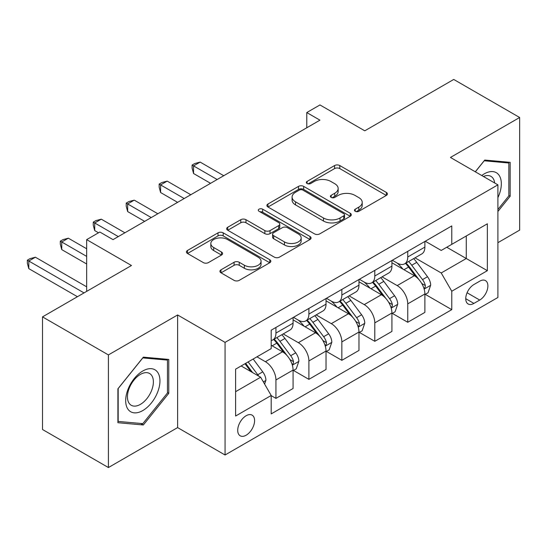 <?xml version="1.0" encoding="UTF-8"?>
<svg xmlns="http://www.w3.org/2000/svg" width="547" height="547" viewBox="0 0 547 547"><rect width="100%" height="100%" fill="white"/><g stroke="black" fill="none" stroke-linecap="round" stroke-linejoin="round"><path stroke-width="0.82" d="M355.229 211.292A2.564 1.477 0 0 0 358.853 211.292L386.346 195.423A3.658 2.113 0 0 0 387.413 193.925A3.658 2.113 0 0 0 386.346 192.435L339.769 165.543A3.658 2.113 0 0 0 334.593 165.543L307.099 181.419A2.564 1.477 0 0 0 306.347 182.466A2.564 1.477 0 0 0 307.099 183.512A2.564 1.477 0 0 0 310.723 183.512L314.279 181.454A11.713 6.762 0 0 1 330.839 181.454L334.723 183.696A11.713 6.762 0 0 1 338.155 188.476A11.713 6.762 0 0 1 334.723 193.255L331.167 195.313A2.564 1.477 0 0 0 330.415 196.359A2.564 1.477 0 0 0 331.167 197.399A2.564 1.477 0 0 0 334.785 197.399L338.347 195.347A11.713 6.762 0 0 1 354.907 195.347L358.784 197.59A11.713 6.762 0 0 1 362.217 202.369A11.713 6.762 0 0 1 358.784 207.149L355.229 209.2A2.564 1.477 0 0 0 354.477 210.246A2.564 1.477 0 0 0 355.229 211.292L355.229 209.2M246.15 435.207A11.931 6.885 120 0 0 253.945 424.698A11.931 6.885 120 0 0 252.112 415.139A11.931 6.885 120 0 0 246.15 415.727A11.931 6.885 120 0 0 238.355 426.243A11.931 6.885 120 0 0 240.188 435.802A11.931 6.885 120 0 0 246.15 435.207M221.002 269.821A3.658 2.113 0 0 0 219.928 271.312A3.658 2.113 0 0 0 221.002 272.809L234.068 280.351A3.658 2.113 0 0 0 239.244 280.351L269.774 262.724A3.658 2.113 0 0 0 270.847 261.227A3.658 2.113 0 0 0 269.774 259.736L223.197 232.844A3.658 2.113 0 0 0 218.021 232.844L187.491 250.471A3.658 2.113 0 0 0 186.418 251.969A3.658 2.113 0 0 0 187.491 253.459L203.272 262.574A3.658 2.113 0 0 0 208.448 262.574L221.514 255.032A3.658 2.113 0 0 0 222.588 253.535A3.658 2.113 0 0 0 221.514 252.044L213.692 247.524A9.791 5.655 0 0 1 210.821 243.524A9.791 5.655 0 0 1 216.865 238.307A9.791 5.655 0 0 1 227.531 239.531L258.198 257.234A9.791 5.655 0 0 1 261.063 261.227A9.791 5.655 0 0 1 255.018 266.451A9.791 5.655 0 0 1 244.352 265.227L239.244 262.273A3.658 2.113 0 0 0 234.068 262.273L221.002 269.821L221.002 272.809M497.9 242.683L519.65 230.123L519.65 117.496L453.743 79.452L364.774 130.815L319.961 104.942L306.778 112.552L319.961 120.162L113.024 239.634L99.841 232.024L86.665 239.634L86.665 291.38M108.409 354.921L108.409 467.548L177.611 427.597L177.611 314.969L108.409 354.921L42.509 316.877L131.478 265.507L86.665 239.634M177.611 314.969L225.063 342.367L497.9 184.845L497.9 297.472L225.063 454.995L225.063 342.367M519.65 117.496L450.454 157.447L497.9 184.845M314.539 233.89A3.658 2.113 0 0 0 319.715 233.89L350.251 216.263A3.658 2.113 0 0 0 351.318 214.766A3.658 2.113 0 0 0 350.251 213.275L303.674 186.383A3.658 2.113 0 0 0 298.498 186.383L267.962 204.01A3.658 2.113 0 0 0 266.895 205.508A3.658 2.113 0 0 0 267.962 206.998L314.539 233.89M260.057 211.846A2.564 1.477 0 0 1 262.656 212.209L262.656 209.166L310.012 236.502A3.658 2.113 0 0 1 311.086 238A3.658 2.113 0 0 1 310.012 239.49L279.476 257.117A3.658 2.113 0 0 1 274.3 257.117L227.73 230.232L227.73 227.244A3.658 2.113 0 0 0 226.656 228.735A3.658 2.113 0 0 0 227.73 230.232M227.73 227.244L240.796 219.696A3.658 2.113 0 0 1 245.972 219.696L264.857 230.602A3.658 2.113 0 0 0 270.033 230.602L278.703 225.596A3.658 2.113 0 0 0 279.777 224.106A3.658 2.113 0 0 0 278.703 222.608L259.039 211.258A2.564 1.477 0 0 1 258.287 210.212A2.564 1.477 0 0 1 259.866 208.845A2.564 1.477 0 0 1 262.656 209.166M108.409 467.548L42.509 429.504L42.509 316.877M479.712 281.185L473.914 284.536A11.555 6.673 120 0 0 466.365 294.717A11.555 6.673 120 0 0 468.136 303.982A11.555 6.673 120 0 0 473.914 303.407L479.712 300.057A11.555 6.673 120 0 0 487.261 289.876A11.555 6.673 120 0 0 485.49 280.611A11.555 6.673 120 0 0 479.712 281.185M425.279 241.234L441.224 250.444L451.767 244.352L451.767 225.938L271.196 330.19L271.196 348.61L235.607 369.157L235.607 416.035L271.196 395.488L271.196 413.901L451.767 309.65L451.767 291.23L441.224 272.967L415.016 257.835M451.767 244.352L487.356 223.805L487.356 270.683L451.767 291.23M177.611 427.597L225.063 454.995M306.778 112.552L306.778 127.772M446.762 247.244L466.27 258.512L466.27 235.983L487.356 223.805M441.224 272.967L466.27 258.512L487.356 270.683M235.607 391.679L260.645 377.225L241.138 365.957M271.196 395.638L275.941 398.38L275.941 379.96A14.913 8.608 -120 0 0 265.391 361.697L256.96 356.829M275.941 398.38L293.076 388.486L293.076 370.066A14.913 8.608 -120 0 0 282.525 351.803L271.196 345.26M293.465 370.449L308.891 379.351L308.891 360.938A14.913 8.608 -120 0 0 298.347 342.675L283.202 333.93M308.891 379.351L326.026 369.457L326.026 351.044A14.913 8.608 -120 0 0 315.482 332.781L293.076 319.845M326.422 351.427L341.841 360.329L341.841 341.916A14.913 8.608 -120 0 0 331.297 323.646L316.159 314.908M341.841 360.329L358.976 350.436L358.976 332.022A14.913 8.608 -120 0 0 348.432 313.759L326.026 300.823M359.372 332.398L374.791 341.307L374.791 322.887A14.913 8.608 -120 0 0 364.247 304.624L349.109 295.886M374.791 341.307L391.925 331.414L391.925 312.993A14.913 8.608 -120 0 0 381.382 294.73L358.976 281.794M392.322 313.376L407.747 322.279L407.747 303.865A14.913 8.608 -120 0 0 397.204 285.602L382.059 276.857M407.747 322.279L424.882 312.385L424.882 293.971A14.913 8.608 -120 0 0 414.339 275.709L391.925 262.772M392.322 260.256L397.204 263.073A14.913 8.608 -120 0 0 404.657 263.811A14.913 8.608 -120 0 0 407.747 256.987L407.747 251.353M359.372 279.285L364.247 282.102A14.913 8.608 -120 0 0 371.707 282.84A14.913 8.608 -120 0 0 374.791 276.009L374.791 270.382M326.422 298.306L331.297 301.123A14.913 8.608 -120 0 0 338.75 301.862A14.913 8.608 -120 0 0 341.841 295.038L341.841 289.404M293.465 317.335L298.347 320.145A14.913 8.608 -120 0 0 305.8 320.884A14.913 8.608 -120 0 0 308.891 314.06L308.891 308.426M425.279 294.354L451.767 309.65M404.657 263.811L421.792 253.917A14.913 8.608 -120 0 0 424.882 247.094L424.882 241.459M371.707 282.84L388.842 272.946A14.913 8.608 -120 0 0 391.925 266.115L391.925 260.488M338.75 301.862L355.892 291.968A14.913 8.608 -120 0 0 358.976 285.144L358.976 279.51M305.8 320.884L322.935 310.997A14.913 8.608 -120 0 0 326.026 304.166L326.026 298.539M271.196 340.514A14.913 8.608 -120 0 0 272.85 339.913L289.985 330.019A14.913 8.608 -120 0 0 293.076 323.195L293.076 317.561M272.85 339.913A14.913 8.608 -120 0 0 275.941 333.082L275.941 327.455M260.645 377.225L271.196 395.488M497.9 211.498L510.16 196.25L510.16 162.329L484.724 160.059L475.288 171.792M117.899 422.715L143.341 424.992L168.777 393.341L168.777 359.427L143.341 357.15L117.899 388.801L117.899 422.715M508.84 195.491L510.16 196.25M167.464 392.582L168.777 393.341M140.654 423.44L143.341 424.992M356.254 211.655L358.784 210.192A11.713 6.762 0 0 0 362.217 205.412L362.217 202.369M338.155 188.476L338.155 191.518A11.713 6.762 0 0 1 334.723 196.298L332.186 197.761M386.298 195.45L339.769 168.585A3.658 2.113 0 0 0 334.593 168.585L308.125 183.867M350.196 216.291L303.674 189.426A3.658 2.113 0 0 0 298.498 189.426L268.009 207.026M343.776 215.812A2.564 1.477 0 0 0 344.528 214.766A2.564 1.477 0 0 0 343.776 213.72L302.894 190.117A2.564 1.477 0 0 0 299.271 190.117L295.524 192.284A11.713 6.762 0 0 0 292.091 197.064A11.713 6.762 0 0 0 295.524 201.843L323.468 217.98A11.713 6.762 0 0 0 340.029 217.98L343.776 215.812L343.776 218.855A2.564 1.477 0 0 0 344.528 217.815L344.528 214.766M292.091 197.064L292.091 200.106A11.713 6.762 0 0 0 295.524 204.893L295.524 201.843M343.776 218.855L340.029 221.022A11.713 6.762 0 0 1 323.468 221.022L295.524 204.893M227.778 230.26L240.796 222.745L240.796 219.696M279.777 224.106L279.777 227.149A3.658 2.113 0 0 1 278.703 228.646L270.033 233.651A3.658 2.113 0 0 1 264.857 233.651L245.972 222.745A3.658 2.113 0 0 0 240.796 222.745M262.656 212.209L309.964 239.518M284.461 241.918A9.791 5.655 0 0 0 295.127 243.148A9.791 5.655 0 0 0 301.171 237.924A9.791 5.655 0 0 0 298.3 233.925L287.496 227.689A3.658 2.113 0 0 0 282.327 227.689L273.657 232.694A3.658 2.113 0 0 0 272.584 234.191A3.658 2.113 0 0 0 273.657 235.682L284.461 241.918L284.461 244.967A9.791 5.655 0 0 0 295.127 246.191A9.791 5.655 0 0 0 301.171 240.967L301.171 237.924M272.584 234.191L272.584 237.234A3.658 2.113 0 0 0 273.657 238.724L273.657 235.682M284.461 244.967L273.657 238.724M261.063 261.227L261.063 264.276A9.791 5.655 0 0 1 255.018 269.493A9.791 5.655 0 0 1 244.352 268.269L239.244 265.316A3.658 2.113 0 0 0 234.068 265.316L221.05 272.837M210.821 243.524L210.821 246.567A9.791 5.655 0 0 0 213.692 250.567L213.692 247.524M221.467 255.059L213.692 250.567M269.726 262.751L223.197 235.887A3.658 2.113 0 0 0 218.021 235.887L187.539 253.487M424.882 294.58L428.041 292.754L430.68 285.144A9.88 5.702 -120 0 0 427.528 276.727L416.752 262.355A28.519 16.465 -120 0 0 413.641 258.622M402.934 269.124A28.519 16.465 -120 0 0 397.095 263.011M423.98 288.529L425.128 287.284L425.347 285.561A9.88 5.702 -120 0 0 422.516 279.62L411.747 265.24A28.519 16.465 -120 0 0 408.636 261.514M405.983 263.045A23.671 13.668 60 0 1 409.867 267.469L418.981 279.633M223.744 175.717L200.147 162.09L193.556 165.898L193.556 173.508L210.561 183.32M405.471 263.346A28.519 16.465 60 0 1 408.582 267.073L415.747 276.632M193.556 173.508L192.106 168.107L192.106 165.057L217.152 179.519M192.106 165.057L194.746 163.539L200.147 162.09M391.925 313.602L395.091 311.776L397.724 304.166A9.88 5.702 -120 0 0 394.572 295.756L383.803 281.377A28.519 16.465 -120 0 0 380.691 277.65M369.977 288.146A28.519 16.465 -120 0 0 364.138 282.033M391.03 307.551L392.178 306.313L392.39 304.59A9.88 5.702 -120 0 0 389.567 298.648L378.797 284.269A28.519 16.465 -120 0 0 375.68 280.543M373.027 282.074A23.671 13.668 60 0 1 376.917 286.491L386.032 298.662M190.787 194.739L167.197 181.119L160.606 184.92L160.606 192.53L177.611 202.349M372.521 282.368A28.519 16.465 60 0 1 375.632 286.095L382.791 295.653M160.606 192.53L159.156 187.129L159.156 184.086L184.202 198.54M159.156 184.086L161.796 182.561L167.197 181.119M358.976 332.631L362.141 330.805L364.774 323.195A9.88 5.702 -120 0 0 361.622 314.778L350.853 300.399A28.519 16.465 -120 0 0 347.742 296.672M337.027 307.175A28.519 16.465 -120 0 0 331.188 301.062M358.08 326.58L359.229 325.335L359.441 323.612A9.88 5.702 -120 0 0 356.617 317.67L345.841 303.291A28.519 16.465 -120 0 0 342.73 299.565M340.077 301.096A23.671 13.668 60 0 1 343.96 305.513L353.075 317.684M157.837 213.761L134.247 200.14L127.656 203.949L127.656 211.559L144.654 221.371M339.571 301.39A28.519 16.465 60 0 1 342.682 305.117L349.841 314.675M127.656 211.559L126.207 206.151L126.207 203.108L151.245 217.569M126.207 203.108L128.839 201.59L134.247 200.14M326.026 351.653L329.191 349.827L331.824 342.217A9.88 5.702 -120 0 0 328.672 333.807L317.903 319.427A28.519 16.465 -120 0 0 314.785 315.701M304.077 326.197A28.519 16.465 -120 0 0 298.238 320.084M325.123 345.601L326.272 344.364L326.491 342.641A9.88 5.702 -120 0 0 323.66 336.692L312.891 322.32A28.519 16.465 -120 0 0 309.78 318.593M307.127 320.125A23.671 13.668 60 0 1 311.011 324.542L320.125 336.706M124.887 232.79L101.291 219.169L94.706 222.971L94.706 230.581L98.522 232.79M306.614 320.419A28.519 16.465 60 0 1 309.725 324.145L316.891 333.704M94.706 230.581L93.257 225.179L93.257 222.137L118.296 236.591M93.257 222.137L95.889 220.612L101.291 219.169M293.076 370.675L296.235 368.849L298.874 361.239A9.88 5.702 -120 0 0 295.722 352.829L284.946 338.449A28.519 16.465 -120 0 0 281.835 334.723M292.173 364.623L293.322 363.386L293.541 361.663A9.88 5.702 -120 0 0 290.71 355.721L279.941 341.342A28.519 16.465 -120 0 0 276.83 337.615M274.17 339.147A23.671 13.668 60 0 1 278.061 343.564L287.175 355.735M86.665 248.769L68.341 238.191L61.749 241.993L61.749 249.603L86.665 263.989M273.664 339.441A28.519 16.465 60 0 1 276.775 343.167L283.934 352.726M61.749 249.603L60.3 244.201L60.3 241.159L86.665 256.379M60.3 241.159L62.939 239.634L68.341 238.191M497.9 197.631A24.232 13.99 120 0 0 499.035 175.211A24.232 13.99 120 0 0 481.736 175.512M494.659 182.972A18.345 10.591 120 0 0 493.025 178.308A18.345 10.591 120 0 0 490.967 176.394A18.345 10.591 120 0 0 483.418 176.483M484.143 160.777L508.84 163.013L508.84 195.874L497.9 209.487M507.206 162.069L508.84 163.013M475.343 171.82L484.191 160.811M142.815 370.982A24.232 13.99 120 0 0 125.68 400.657A24.232 13.99 120 0 0 142.815 410.551A24.232 13.99 120 0 0 159.95 380.876A24.232 13.99 120 0 0 142.815 370.982M140.408 374.401A18.345 10.591 120 0 0 128.422 390.565A18.345 10.591 120 0 0 131.239 405.272A18.345 10.591 120 0 0 140.408 404.363A18.345 10.591 120 0 0 152.394 388.192A18.345 10.591 120 0 0 149.584 373.492A18.345 10.591 120 0 0 140.408 374.401M167.464 392.972L142.815 423.631L118.166 421.429L118.166 388.568L142.815 357.902L167.464 360.104L167.464 392.972M165.83 359.16L167.464 360.104M264.604 384.069L265.917 380.268A9.88 5.702 -120 0 0 262.765 371.851L253.158 359.023M86.665 286.819L35.391 257.213L28.8 261.022L28.8 268.632L77.435 296.706M258.656 376.069A9.88 5.702 -120 0 0 257.76 374.743L248.147 361.916M245.671 363.345L252.577 372.562M244.981 363.741L250.841 371.557M28.8 268.632L27.35 263.23L27.35 260.181L84.026 292.905M27.35 260.181L29.989 258.663L35.391 257.213M265.391 361.697L282.525 351.803M298.347 342.675L315.482 332.781M331.297 323.646L348.432 313.759M364.247 304.624L381.382 294.73M397.204 285.602L414.339 275.709M407.747 256.987L424.882 247.094M407.747 303.865L424.882 293.971M374.791 322.887L391.925 312.993M374.791 276.009L391.925 266.115M341.841 341.916L358.976 332.022M341.841 295.038L358.976 285.144M308.891 360.938L326.026 351.044M308.891 314.06L326.026 304.166M275.941 379.96L293.076 370.066M275.941 333.082L293.076 323.195M467.07 292.761L479.712 300.057M465.743 298.689L473.914 303.407M358.784 210.192L358.784 207.149M331.167 197.399L331.167 195.313M334.723 196.298L334.723 193.255M307.099 183.512L307.099 181.419M334.593 168.585L334.593 165.543M339.769 168.585L339.769 165.543M386.346 195.423L386.346 192.435M267.962 206.998L267.962 204.01M298.498 189.426L298.498 186.383M303.674 189.426L303.674 186.383M350.251 216.263L350.251 213.275M323.468 221.022L323.468 217.98M340.029 221.022L340.029 217.98M245.972 222.745L245.972 219.696M264.857 233.651L264.857 230.602M270.033 233.651L270.033 230.602M278.703 228.646L278.703 225.596M310.012 239.49L310.012 236.502M234.068 265.316L234.068 262.273M239.244 265.316L239.244 262.273M244.352 268.269L244.352 265.227M221.514 255.032L221.514 252.044M187.491 253.459L187.491 250.471M218.021 235.887L218.021 232.844M223.197 235.887L223.197 232.844M269.774 262.724L269.774 259.736M424.144 289.069L430.612 285.336M411.747 265.24L416.752 262.355M403.98 269.726L408.582 267.073M422.516 279.62L427.528 276.727M421.737 283.483L425.347 285.561M391.194 308.098L397.662 304.358M378.797 284.269L383.803 281.377M371.03 288.754L375.632 286.095M389.567 298.648L394.572 295.756M388.78 302.505L392.39 304.59M358.237 327.12L364.712 323.38M345.841 303.291L350.853 300.399M338.073 307.776L342.682 305.117M356.617 317.67L361.622 314.778M355.83 321.527L359.441 323.612M325.287 346.142L331.755 342.408M312.891 322.32L317.903 319.427M305.123 326.798L309.725 324.145M323.66 336.692L328.672 333.807M322.88 340.555L326.491 342.641M292.337 365.17L298.806 361.43M279.941 341.342L284.946 338.449M272.174 345.827L276.775 343.167M290.71 355.721L295.722 352.829M289.931 359.577L293.541 361.663M263.353 381.902L265.856 380.459M257.76 374.743L262.765 371.851"/></g></svg>
